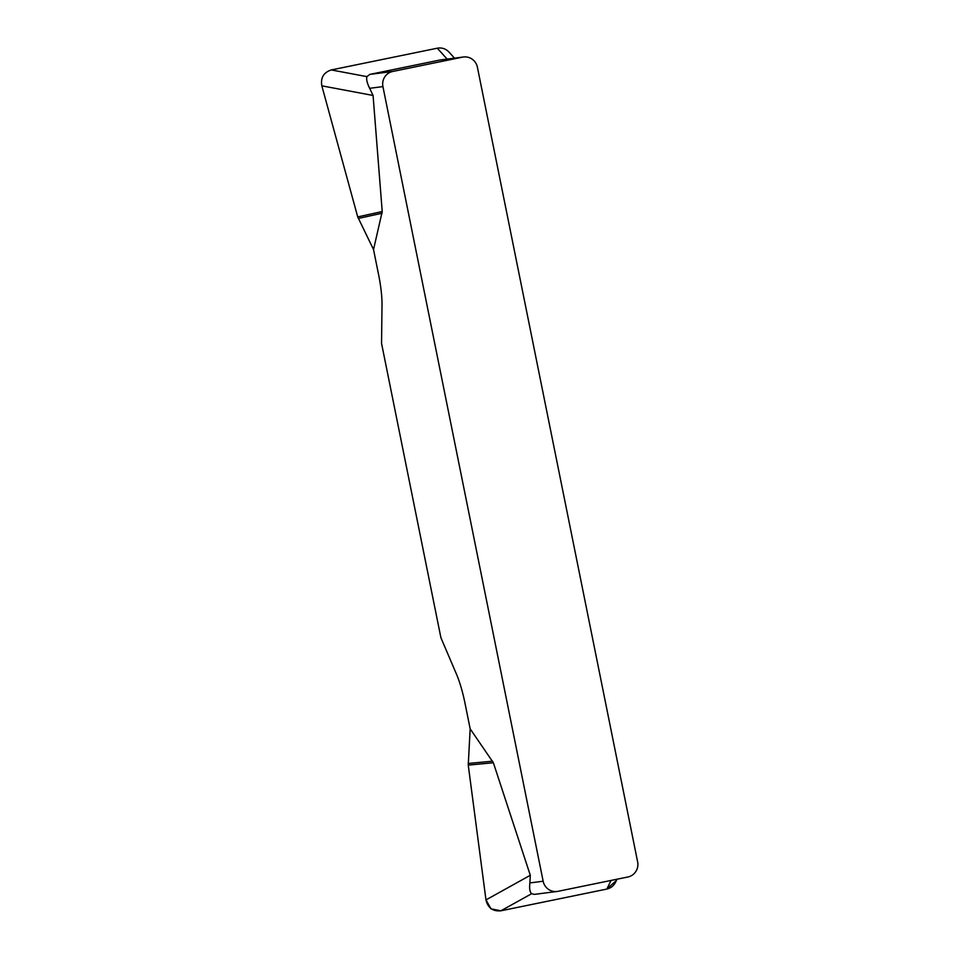 <?xml version="1.0" encoding="UTF-8"?>
<svg xmlns="http://www.w3.org/2000/svg" width="959" height="959" viewBox="0 0 959 959"><rect width="100%" height="100%" fill="white"/><g stroke="black" fill="none" stroke-linecap="round" stroke-linejoin="round"><path stroke-width="1.44" d="M463.449 56.989A12.863 12.575 82.7 0 1 477.402 67.226L637.627 861.853A12.863 12.575 82.7 0 1 627.857 876.994L558.018 891.319A12.863 12.575 82.7 0 1 543.154 881.225L382.929 86.61L369.647 88.312C367.117 83.181 366.194 79.285 366.901 76.624L369.826 74.394L439.654 60.069L463.449 56.989A12.863 12.575 82.7 0 0 462.538 57.144L392.711 71.469A12.863 12.575 82.7 0 0 382.929 86.61M369.647 88.312L373.063 95.456L382.221 211.543L373.531 249.556L357.719 216.914L321.828 85.83C320.51 77.715 323.674 72.416 331.323 69.935L437.292 48.202C441.847 47.423 445.743 48.705 448.968 52.062M615.51 882.328C613.652 885.924 610.763 888.166 606.843 889.065L500.874 910.81C492.866 911.541 487.903 907.909 485.973 899.914L468.256 765.102L470.162 728.828L465.043 703.438A42.891 9.039 -101.6 0 0 456.424 674.045L440.9 637.699L381.55 343.394L382.006 305.01A42.891 9.039 -101.6 0 0 378.649 274.945L373.531 249.556M470.162 728.828L493.37 762.765L530.303 875.279L529.871 882.927L543.154 881.225M557.119 891.462L534.283 894.387L531.658 893.704C529.847 892.206 529.248 888.609 529.871 882.927M468.196 763.46L492.578 761.182M616.421 880.482L606.747 889.089L500.982 910.786L490.996 908.844L485.961 899.818L468.256 765.102L493.37 762.765M358.294 218.46L382.09 213.234M357.719 216.914L382.221 211.543M369.826 74.394L392.711 71.469M462.538 57.144L439.654 60.069M485.973 899.914L530.303 875.279M531.658 893.704L500.874 910.81M606.843 889.065L611.063 880.434M373.063 95.456L321.828 85.83M447.122 59.086L437.292 48.202M331.323 69.935L366.901 76.624M615.558 882.244L617.033 879.211M449.04 52.134L454.47 58.139"/></g></svg>
